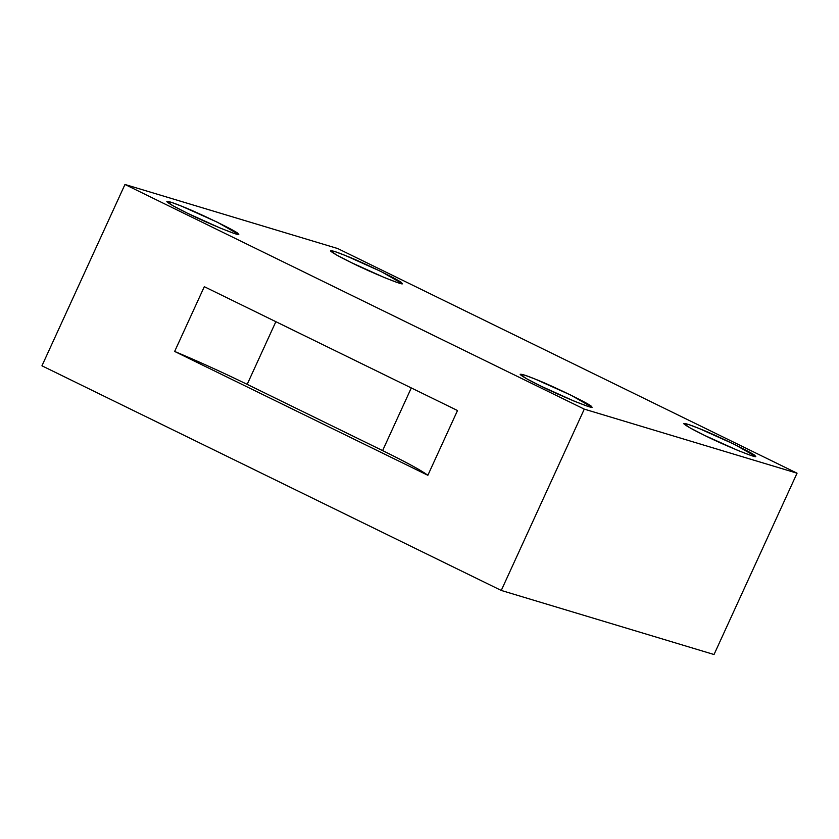 <?xml version="1.0" encoding="UTF-8"?>
<svg xmlns="http://www.w3.org/2000/svg" width="839" height="839" viewBox="0 0 839 839"><rect width="100%" height="100%" fill="white"/><g stroke="black" fill="none" stroke-linecap="round" stroke-linejoin="round"><path stroke-width="1.26" d="M540.83 386.076L574.117 401.126L587.132 406.097L591.516 406.936L570.835 395.117L535.282 379.134L524.962 375.243L520.149 374.257L526.326 378.578L540.83 386.076C529.86 380.738 523.012 376.921 520.285 374.613C520.316 373.554 525.319 375.064 535.282 379.134C552.293 385.657 593.519 405.814 591.38 406.569C597.788 411.162 560.641 396.102 540.83 386.076M704.498 435.368L737.785 450.417L750.8 455.388L755.184 456.217L734.503 444.397L698.96 428.425L688.63 424.524L683.816 423.548L689.994 427.869L704.498 435.368C693.528 430.029 686.68 426.212 683.953 423.905C683.995 422.846 688.987 424.356 698.96 428.425C715.971 434.948 757.187 455.105 755.048 455.86C761.455 460.454 724.309 445.394 704.498 435.368M351.184 262.555L384.472 277.615L397.487 282.575L401.871 283.414L381.189 271.595L345.637 255.622L335.317 251.721L330.503 250.746L336.67 255.066L351.184 262.555C340.214 257.227 333.366 253.409 330.639 251.102C330.671 250.043 335.673 251.543 345.637 255.622C362.647 262.135 403.863 282.303 401.734 283.058C408.142 287.651 370.995 272.591 351.184 262.555M187.517 213.274L220.804 228.323L233.819 233.294L238.192 234.123L217.521 222.304L181.969 206.331L171.649 202.43L166.835 201.454L173.002 205.775L187.517 213.274C176.547 207.936 169.688 204.118 166.961 201.811C167.003 200.752 172.005 202.262 181.969 206.331C198.979 212.854 240.195 233.011 238.066 233.766C244.474 238.36 207.327 223.3 187.517 213.274M457.507 410.533L204.297 286.686L174.648 351.447C198.486 361.452 222.66 372.422 247.18 384.356L382.615 450.595L411.299 387.933L382.615 450.595L247.18 384.356L275.863 321.683L247.18 384.356C222.66 372.422 198.486 361.452 174.648 351.447L427.859 475.293C421.639 470.585 406.548 462.362 382.615 450.595C406.548 462.362 421.639 470.585 427.859 475.293L457.507 410.533L427.859 475.293L174.648 351.447L204.297 286.686L457.507 410.533M501.261 590.446L584.28 409.128L124.969 184.475L41.95 365.804L501.261 590.446L41.95 365.804L124.969 184.475L337.739 248.554L124.969 184.475L584.28 409.128L797.05 473.196L337.739 248.554L797.05 473.196L584.28 409.128L501.261 590.446L714.031 654.525L501.261 590.446M714.031 654.525L797.05 473.196L714.031 654.525"/></g></svg>
